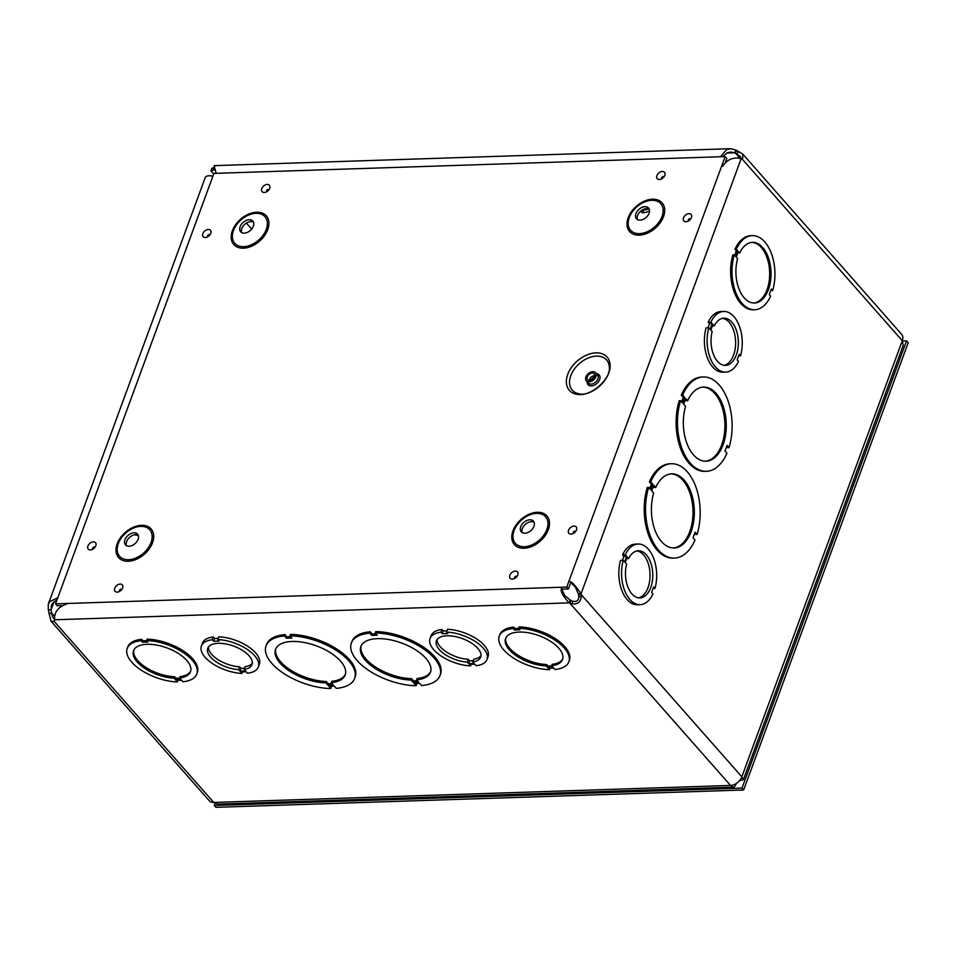 <?xml version="1.0" encoding="UTF-8"?>
<svg xmlns="http://www.w3.org/2000/svg" width="956" height="956" viewBox="0 0 956 956"><rect width="100%" height="100%" fill="white"/><g stroke="black" fill="none" stroke-linecap="round" stroke-linejoin="round"><path stroke-width="1.43" d="M595.923 352.872A25.143 16.79 138.6 0 1 602.172 383.559A25.143 16.79 138.6 0 1 566.657 384.73A25.143 16.79 138.6 0 1 595.923 352.872M592.816 371.657A6.166 4.111 -41.4 0 0 586.829 375.218A6.166 4.111 -41.4 0 0 586.315 380.846A6.166 4.111 -41.4 0 0 593.664 379.855A6.166 4.111 -41.4 0 0 595.564 372.697A6.166 4.111 -41.4 0 0 592.816 371.657M592.29 373.079A4.445 2.976 -41.4 0 0 587.976 375.648A4.445 2.976 -41.4 0 0 587.593 379.711A4.445 2.976 -41.4 0 0 592.899 378.994A4.445 2.976 -41.4 0 0 594.274 373.832A4.445 2.976 -41.4 0 0 592.29 373.079M561.387 589.183L568.438 588.944L570.863 582.347M725.652 161.648L726.823 158.469L725.162 156.581L566.777 587.068L55.556 603.869L213.941 173.394L725.162 156.581M55.556 603.869L57.205 605.757L61.483 605.614M137.461 535.396A30.341 17.555 88.1 0 0 138.25 535.229A8.09 5.401 -41.4 0 0 135.68 534.679A8.09 5.401 -41.4 0 0 128.379 538.622A8.09 5.401 -41.4 0 0 126.479 545.649M134.019 532.803A8.09 5.401 -41.4 0 0 126.156 537.475A8.09 5.401 -41.4 0 0 125.475 544.86A8.09 5.401 -41.4 0 0 135.119 543.558A8.09 5.401 -41.4 0 0 137.616 534.153A8.09 5.401 -41.4 0 0 134.019 532.803M253.471 222.162A8.09 5.401 -41.4 0 0 250.866 221.601A8.09 5.401 -41.4 0 0 243.565 225.544A8.09 5.401 -41.4 0 0 241.665 232.571M249.205 219.725A8.09 5.401 -41.4 0 0 241.342 224.397A8.09 5.401 -41.4 0 0 240.673 231.782A8.09 5.401 -41.4 0 0 250.317 230.48A8.09 5.401 -41.4 0 0 252.802 221.075A8.09 5.401 -41.4 0 0 249.205 219.725M534.069 522.239A8.09 5.401 -41.4 0 0 531.464 521.665A8.09 5.401 -41.4 0 0 524.163 525.609A8.09 5.401 -41.4 0 0 522.263 532.647M529.803 519.789A8.09 5.401 -41.4 0 0 521.94 524.462A8.09 5.401 -41.4 0 0 521.271 531.847A8.09 5.401 -41.4 0 0 530.915 530.544A8.09 5.401 -41.4 0 0 533.412 521.151A8.09 5.401 -41.4 0 0 529.803 519.789M649.255 209.161A8.09 5.401 -41.4 0 0 646.65 208.587A8.09 5.401 -41.4 0 0 639.361 212.531A8.09 5.401 -41.4 0 0 637.449 219.569M644.989 206.711A8.09 5.401 -41.4 0 0 637.138 211.384A8.09 5.401 -41.4 0 0 636.457 218.769A8.09 5.401 -41.4 0 0 646.101 217.478A8.09 5.401 -41.4 0 0 648.598 208.073A8.09 5.401 -41.4 0 0 644.989 206.711M568.438 588.944L566.777 587.068M724.098 365.288A23.601 13.647 88.1 0 0 735.606 341.423A23.601 13.647 88.1 0 0 722.557 318.36M725.688 372.111L722.963 372.195A30.341 17.555 -91.9 0 1 706.09 327.836L708.814 327.741L710.141 329.246L712.208 323.654L710.882 322.148A30.341 17.555 -91.9 0 1 723.692 311.453A30.341 17.555 -91.9 0 1 740.553 355.823L739.227 354.317L737.172 359.91L738.498 361.416A30.341 17.555 -91.9 0 1 725.688 372.111A30.341 17.555 -91.9 0 1 708.814 327.741M707.99 327.777L709.483 323.737L708.157 322.232A30.341 17.555 -91.9 0 1 720.967 311.548L723.692 311.453M578.464 594.668L578.308 593.891L581.033 593.807L581.188 594.572L578.464 594.668L578.786 596.436C578.715 600.523 576.647 602.101 572.596 601.169L570.911 600.44L569.884 603.212L569.167 602.878L570.182 600.105L570.911 600.44M640.114 604.682L637.389 604.766A30.341 17.555 -91.9 0 1 620.516 560.407L623.252 560.324L624.579 561.829L626.634 556.225L625.308 554.719A30.341 17.555 -91.9 0 1 638.118 544.024A30.341 17.555 -91.9 0 1 654.991 588.394L653.665 586.888L651.61 592.481L652.936 593.987A30.341 17.555 -91.9 0 1 640.114 604.682A30.341 17.555 -91.9 0 1 623.252 560.324M622.428 560.347L623.91 556.308L622.583 554.803A30.341 17.555 -91.9 0 1 635.393 544.119L638.118 544.024M706.353 471.308L704.99 471.356A47.203 27.306 -91.9 0 1 680.457 448.209A47.203 27.306 -91.9 0 1 679.238 400.695L680.6 400.648L682.56 402.882L684.615 397.29L682.656 395.055A47.203 27.306 -91.9 0 1 703.246 376.963A47.203 27.306 -91.9 0 1 727.779 400.11A47.203 27.306 -91.9 0 1 728.998 447.623L727.038 445.4L724.983 450.993L726.942 453.216A47.203 27.306 -91.9 0 1 706.353 471.308A47.203 27.306 -91.9 0 1 681.819 448.173A47.203 27.306 -91.9 0 1 680.6 400.648M681.616 401.807L683.253 397.338L681.293 395.103A47.203 27.306 -91.9 0 1 701.883 377.011L703.246 376.963M728.998 447.623L727.635 447.671L726.62 446.524M740.267 158.397L740.291 156.318L734.758 152.805L735.773 150.032L742.788 154.095L742.788 157.919L741.187 158.541C733.144 156.88 726.966 159.497 722.676 166.356M697.079 534.392L695.108 532.169L693.052 537.762L695.012 539.985A47.203 27.306 -91.9 0 1 674.422 558.077L673.06 558.125A47.203 27.306 -91.9 0 1 648.538 534.978A47.203 27.306 -91.9 0 1 647.308 487.464L648.67 487.417L650.642 489.651L652.697 484.059L651.335 484.106L649.375 481.872A47.203 27.306 -91.9 0 1 669.965 463.78L671.327 463.732A47.203 27.306 -91.9 0 1 695.848 486.879A47.203 27.306 -91.9 0 1 697.079 534.392L695.717 534.44L694.701 533.293M649.686 488.564L651.335 484.106M772.675 290.516L771.349 289.011L769.293 294.591L770.62 296.097A37.081 21.45 -91.9 0 1 754.69 309.756L753.328 309.792A37.081 21.45 -91.9 0 1 732.894 254.905L734.268 254.87L735.594 256.375L737.65 250.783L736.287 250.819L734.961 249.313A37.081 21.45 -91.9 0 1 750.89 235.666L752.253 235.618A37.081 21.45 -91.9 0 1 772.675 290.516L770.93 290.122M734.638 255.288L736.287 250.819M737.65 250.783L736.323 249.277L734.961 249.313M736.323 249.277A37.081 21.45 -91.9 0 1 752.253 235.618M754.69 309.756A37.081 21.45 -91.9 0 1 734.268 254.87M739.657 253.053A30.341 17.555 -91.9 0 1 752.468 242.358A30.341 17.555 -91.9 0 1 771.014 272.113A30.341 17.555 -91.9 0 1 754.463 303.016A30.341 17.555 -91.9 0 1 737.602 258.646L736.275 257.14L738.331 251.548L739.657 253.053L737.913 252.671M753.782 303.016A30.341 17.555 88.1 0 0 769.64 272.161A30.341 17.555 88.1 0 0 751.786 242.406M652.697 484.059L650.737 481.824L649.375 481.872M650.737 481.824A47.203 27.306 -91.9 0 1 671.327 463.732M674.422 558.077A47.203 27.306 -91.9 0 1 649.901 534.93A47.203 27.306 -91.9 0 1 648.67 487.417M655.732 487.488A37.081 21.45 -91.9 0 1 671.662 473.841A37.081 21.45 -91.9 0 1 694.319 510.205A37.081 21.45 -91.9 0 1 674.1 547.967A37.081 21.45 -91.9 0 1 653.665 493.081L651.705 490.858L653.761 485.266L655.732 487.488L654.358 487.536L653.354 486.389M673.406 547.979A37.081 21.45 88.1 0 0 692.957 510.241A37.081 21.45 88.1 0 0 670.981 473.889M51.266 621.484L209.268 800.746A10.086 6.74 -41.4 0 0 213.762 802.442L730.527 785.45A10.086 6.74 -41.4 0 0 741.832 776.822L902.285 340.695L741.653 158.457L740.84 158.493M578.308 593.891L575.416 587.175L570.146 581.917M569.86 581.69C571.712 581.463 575.44 585.502 581.033 593.807L741.187 158.541M739.43 780.753L743.398 779.666L741.832 776.822L581.188 594.572L581.308 596.807C580.495 602.125 577.4 604.491 572.035 603.893L569.884 603.212L730.527 785.45L733.18 787.17L734.459 786.74L736.49 783.358M736.502 150.367L735.487 153.139L740.123 158.397M649.566 210.918A30.341 14.209 20.2 0 1 642.755 212.877L640.436 211.396M213.678 168.782L213.248 169.953A5.282 2.474 20.2 0 1 210.953 170.921L213.702 174.04M643.233 209.495L643.77 210.105A30.341 14.209 -159.8 0 0 648.813 208.946M210.953 170.921L211.969 168.148A5.282 2.474 -159.8 0 0 214.025 167.479M643.77 210.105L642.755 212.877M641.811 210.32L641.428 211.372M720.322 156.748L726.5 149.793L730.599 148.682L735.773 150.032M726.727 153.068L734.758 152.805L730.707 152.028L727.504 152.721L722.473 156.676M446.452 632.047L447.468 629.275A30.341 14.209 20.2 0 1 477.164 639.277A30.341 14.209 20.2 0 1 488.038 656.676L487.022 659.449A30.341 14.209 20.2 0 1 476.136 665.723L474.809 664.217L469.3 664.396L470.627 665.902A30.341 14.209 20.2 0 1 440.943 655.9A30.341 14.209 20.2 0 1 430.069 638.5A30.341 14.209 20.2 0 1 440.955 632.227L442.281 633.732L447.778 633.553L446.452 632.047A30.341 14.209 20.2 0 1 476.136 642.05A30.341 14.209 20.2 0 1 487.022 659.449M430.069 638.5L431.084 635.728A30.341 14.209 20.2 0 1 441.971 629.454L443.297 630.96L446.894 630.841M201.393 646.017A30.341 14.209 20.2 0 1 212.28 639.743L213.606 641.249L219.103 641.07L217.777 639.564A30.341 14.209 20.2 0 1 247.461 649.566A30.341 14.209 20.2 0 1 258.347 666.965A30.341 14.209 20.2 0 1 247.461 673.239L246.134 671.733L240.625 671.913L241.952 673.418A30.341 14.209 20.2 0 1 212.268 663.416A30.341 14.209 20.2 0 1 201.393 646.017L202.409 643.245A30.341 14.209 20.2 0 1 213.296 636.971L214.622 638.477L218.219 638.357M217.777 639.564L218.793 636.792A30.341 14.209 20.2 0 1 248.488 646.794A30.341 14.209 20.2 0 1 259.363 664.193L258.347 666.965M146.579 640.52L147.093 639.134A37.081 17.375 20.2 0 1 183.743 651.179A37.081 17.375 20.2 0 1 197.33 672.642L196.816 674.028A37.081 17.375 20.2 0 1 182.943 681.759L181.616 680.254L176.119 680.433L177.446 681.939A37.081 17.375 20.2 0 1 140.795 669.881A37.081 17.375 20.2 0 1 127.208 648.419A37.081 17.375 20.2 0 1 141.082 640.699L142.42 642.205L147.905 642.026L146.579 640.52A37.081 17.375 20.2 0 1 183.229 652.566A37.081 17.375 20.2 0 1 196.816 674.028M177.804 680.373L177.446 681.939M127.208 648.419L127.722 647.033A37.081 17.375 20.2 0 1 141.596 639.313L142.922 640.819L146.734 640.687M289.931 635.788L290.445 634.402A47.203 22.108 20.2 0 1 337.528 649.518A47.203 22.108 20.2 0 1 355.154 677.075L354.652 678.461A47.203 22.108 20.2 0 1 336.273 688.356L334.313 686.121L328.816 686.312L330.776 688.535A47.203 22.108 20.2 0 1 283.693 673.418A47.203 22.108 20.2 0 1 266.055 645.862A47.203 22.108 20.2 0 1 284.434 635.967L286.394 638.19L291.891 638.01L289.931 635.788A47.203 22.108 20.2 0 1 337.014 650.905A47.203 22.108 20.2 0 1 354.652 678.461M330.501 686.253L331.29 687.149L330.776 688.535M266.055 645.862L266.569 644.475A47.203 22.108 20.2 0 1 284.948 634.581L286.908 636.804L290.72 636.684M66.466 604.12C58.125 606.988 54.157 612.21 54.576 619.787L54.122 621.46L51.086 621.304L49.019 613.298L51.743 613.202L52.544 616.763L54.552 619.524M416.087 685.727A47.203 22.108 20.2 0 1 369.016 670.61A47.203 22.108 20.2 0 1 351.378 643.053A47.203 22.108 20.2 0 1 369.745 633.159L371.717 635.393L377.214 635.202L375.242 632.98L375.756 631.593A47.203 22.108 20.2 0 1 422.839 646.71A47.203 22.108 20.2 0 1 440.477 674.267L439.963 675.653A47.203 22.108 20.2 0 1 421.584 685.548L419.624 683.325L414.127 683.504L416.087 685.727L416.601 684.341L415.812 683.444M351.378 643.053L351.88 641.667A47.203 22.108 20.2 0 1 370.259 631.773L372.219 634.007L376.031 633.876M549.485 669.702A37.081 17.375 20.2 0 1 512.834 657.656A37.081 17.375 20.2 0 1 499.247 636.194A37.081 17.375 20.2 0 1 513.133 628.462L514.459 629.968L519.956 629.789L518.63 628.283L519.132 626.897A37.081 17.375 20.2 0 1 555.783 638.955A37.081 17.375 20.2 0 1 569.37 660.417L568.856 661.803A37.081 17.375 20.2 0 1 554.982 669.523L553.655 668.017L548.158 668.196L549.485 669.702L549.843 668.148M499.247 636.194L499.761 634.808A37.081 17.375 20.2 0 1 513.635 627.076L514.961 628.582L518.773 628.462M514.459 629.968L514.961 628.582M513.133 628.462L513.635 627.076M518.63 628.283A37.081 17.375 20.2 0 1 555.281 640.341A37.081 17.375 20.2 0 1 568.856 661.803M546.151 665.926A30.341 14.209 20.2 0 1 516.455 655.924A30.341 14.209 20.2 0 1 505.581 638.512A30.341 14.209 20.2 0 1 538.957 635.656A30.341 14.209 20.2 0 1 562.534 659.473A30.341 14.209 20.2 0 1 551.648 665.746L552.974 667.252L547.477 667.431L546.151 665.926L546.653 664.54L547.991 666.045L551.803 665.914M551.648 665.746L552.15 664.36A30.341 14.209 -159.8 0 0 562.749 658.768M547.991 666.045L547.477 667.431M505.867 637.843A30.341 14.209 -159.8 0 0 517.566 654.932A30.341 14.209 -159.8 0 0 546.653 664.54M371.717 635.393L372.219 634.007M369.745 633.159L370.259 631.773M375.242 632.98A47.203 22.108 20.2 0 1 422.325 648.096A47.203 22.108 20.2 0 1 439.963 675.653M411.092 680.063A37.081 17.375 20.2 0 1 374.441 668.017A37.081 17.375 20.2 0 1 360.866 646.555A37.081 17.375 20.2 0 1 401.663 643.053A37.081 17.375 20.2 0 1 430.475 672.164A37.081 17.375 20.2 0 1 416.589 679.883L418.561 682.118L413.064 682.297L411.092 680.063L411.606 678.676L413.578 680.911L417.39 680.78M416.589 679.883L417.103 678.497A37.081 17.375 -159.8 0 0 430.69 671.459M413.578 680.911L413.064 682.297M361.153 645.874A37.081 17.375 -159.8 0 0 375.565 667.025A37.081 17.375 -159.8 0 0 411.606 678.676M561.829 589.171L564.614 595.433L570.182 600.105M54.576 619.787L569.167 602.878C562.331 595.516 559.881 590.497 561.817 587.832M562.51 589.147L562.152 591.023M57.061 599.782L52.592 603.176L51.409 605.327L51.05 609.868L48.326 609.964L48.278 604.168L49.891 601.551L57.802 597.751M49.019 613.298L48.326 609.964M54.086 601.623L51.05 609.868L51.743 613.202L54.755 616.608M214.467 169.045L213.248 169.953L214.718 169.905M214.132 165.663L216.14 173.323M48.278 604.168L205.229 177.565A8.401 3.932 20.2 0 1 208.982 175.773A8.401 3.932 20.2 0 1 212.877 176.274M733.18 787.194L217.932 804.127L213.762 802.442L54.169 621.388M742.872 154.191L901.628 334.301A10.086 6.74 -41.4 0 1 902.285 340.695L903.193 345.343L743.398 779.666M325.781 682.871A37.081 17.375 20.2 0 1 289.13 670.825A37.081 17.375 20.2 0 1 275.555 649.351A37.081 17.375 20.2 0 1 316.352 645.862A37.081 17.375 20.2 0 1 345.152 674.96A37.081 17.375 20.2 0 1 331.278 682.692L333.25 684.914L327.753 685.093L325.781 682.871L326.295 681.485L328.255 683.707L327.753 685.093M328.255 683.707L332.067 683.588M331.278 682.692L331.792 681.305A37.081 17.375 -159.8 0 0 345.379 674.255M275.842 648.67A37.081 17.375 -159.8 0 0 290.242 669.833A37.081 17.375 -159.8 0 0 326.295 681.485M284.434 635.967L284.948 634.581M286.394 638.19L286.908 636.804M174.112 678.151A30.341 14.209 20.2 0 1 144.416 668.16A30.341 14.209 20.2 0 1 133.541 650.749A30.341 14.209 20.2 0 1 166.918 647.893A30.341 14.209 20.2 0 1 190.483 671.698A30.341 14.209 20.2 0 1 179.609 677.971L180.935 679.477L175.438 679.656L174.112 678.151L174.613 676.764L175.94 678.27L175.438 679.656M175.94 678.27L179.752 678.151M179.609 677.971L180.11 676.585A30.341 14.209 -159.8 0 0 190.71 670.993M133.828 650.068A30.341 14.209 -159.8 0 0 145.527 667.168A30.341 14.209 -159.8 0 0 174.613 676.764M141.082 640.699L141.596 639.313M142.42 642.205L142.922 640.819M138.357 535.444A30.341 17.555 -91.9 0 1 134.784 534.763M687.651 400.731A37.081 21.45 -91.9 0 1 703.58 387.072A37.081 21.45 -91.9 0 1 726.237 423.436A37.081 21.45 -91.9 0 1 706.018 461.198A37.081 21.45 -91.9 0 1 685.595 406.312L683.624 404.089L685.691 398.497L687.651 400.731L686.288 400.767L685.273 399.62M705.337 461.21A37.081 21.45 88.1 0 0 724.875 423.484A37.081 21.45 88.1 0 0 702.899 387.12M684.615 397.29L683.253 397.338M682.656 395.055L681.293 395.103M712.901 324.431L714.228 325.936A23.601 13.647 -91.9 0 1 723.919 318.193A23.601 13.647 -91.9 0 1 738.331 341.328A23.601 13.647 -91.9 0 1 725.461 365.371A23.601 13.647 -91.9 0 1 712.16 331.541L710.834 330.035L712.901 324.431M712.316 326.008L714.228 325.936M709.483 323.737L712.208 323.654M708.157 322.232L710.882 322.148M738.653 355.883L740.553 355.823M638.524 597.87A23.601 13.647 88.1 0 0 650.032 573.994A23.601 13.647 88.1 0 0 636.983 550.931M627.327 557.001L628.654 558.507A23.601 13.647 -91.9 0 1 638.345 550.764A23.601 13.647 -91.9 0 1 652.757 573.899A23.601 13.647 -91.9 0 1 639.899 597.942A23.601 13.647 -91.9 0 1 626.598 564.112L625.26 562.606L627.327 557.001M626.754 558.579L628.654 558.507M623.91 556.308L626.634 556.225M622.583 554.803L625.308 554.719M653.079 588.454L654.991 588.394M437.107 639.516A23.601 11.054 -159.8 0 0 468.309 659.329L469.635 660.835L468.619 663.607L467.293 662.102A23.601 11.054 20.2 0 1 444.576 654.167A23.601 11.054 20.2 0 1 436.402 640.831A23.601 11.054 20.2 0 1 462.357 638.596A23.601 11.054 20.2 0 1 480.689 657.119A23.601 11.054 20.2 0 1 472.79 661.922L473.818 659.15A23.601 11.054 -159.8 0 0 480.999 655.661M469.635 660.835L473.232 660.716M468.309 659.329L467.293 662.102M472.79 661.922L474.116 663.428L468.619 663.607M471.212 664.336L470.627 665.902M441.971 629.454L440.955 632.227M443.297 630.96L442.281 633.732M208.432 647.033A23.601 11.054 -159.8 0 0 239.633 666.846L240.96 668.352L239.932 671.124L238.606 669.618A23.601 11.054 20.2 0 1 215.889 661.683A23.601 11.054 20.2 0 1 207.715 648.347A23.601 11.054 20.2 0 1 233.682 646.113A23.601 11.054 20.2 0 1 252.014 664.635A23.601 11.054 20.2 0 1 244.115 669.439L245.13 666.667A23.601 11.054 -159.8 0 0 252.324 663.177M240.96 668.352L244.557 668.232M239.633 666.846L238.606 669.618M244.115 669.439L245.441 670.945L239.932 671.124M242.537 671.853L241.952 673.418M213.296 636.971L212.28 639.743M214.622 638.477L213.606 641.249M215.052 803.363L214.275 805.454L215.925 807.318L743.649 789.979L908.2 342.726L906.551 340.85L902.464 340.993M214.275 805.454L741.999 788.103L743.649 789.979M741.999 788.103L906.551 340.85M596.401 356.11A22.86 15.26 138.6 0 1 609.307 367.08C611.35 378.624 590.211 397.254 579.025 393.776A22.86 15.26 138.6 0 1 571.545 373.844A22.86 15.26 138.6 0 1 596.401 356.11M587.163 381.814A7.397 4.935 -41.4 0 0 592.397 385.794A7.397 4.935 -41.4 0 0 599.699 379.353A7.397 4.935 -41.4 0 0 596.413 373.665M586.315 380.846L588.31 383.105A6.166 4.111 -41.4 0 0 595.648 382.113A6.166 4.111 -41.4 0 0 597.548 374.955L595.564 372.697M594.799 375.648A4.445 2.976 -41.4 0 0 594.56 375.648A4.445 2.976 -41.4 0 0 589.338 380.464M266.485 190.543L267.68 189.479M267.214 184.46A4.852 3.238 -41.4 0 0 261.574 190.603A4.852 3.238 -41.4 0 0 268.421 190.375A4.852 3.238 -41.4 0 0 267.214 184.46M208.289 229.476A4.852 3.238 -41.4 0 0 202.648 235.618A4.852 3.238 -41.4 0 0 209.495 235.391A4.852 3.238 -41.4 0 0 208.289 229.476M120.181 584.08A4.852 3.238 -41.4 0 0 114.541 590.222A4.852 3.238 -41.4 0 0 121.388 589.995A4.852 3.238 -41.4 0 0 120.181 584.08M574.006 526.075A4.852 3.238 -41.4 0 0 568.366 532.217A4.852 3.238 -41.4 0 0 575.213 532.002A4.852 3.238 -41.4 0 0 574.006 526.075M688.953 213.678A4.852 3.238 -41.4 0 0 683.313 219.82A4.852 3.238 -41.4 0 0 690.16 219.593A4.852 3.238 -41.4 0 0 688.953 213.678M256.674 212.22A21.689 14.483 138.6 0 1 262.064 238.677A21.689 14.483 138.6 0 1 231.436 239.693A21.689 14.483 138.6 0 1 256.674 212.22M652.458 199.207A21.689 14.483 138.6 0 1 657.848 225.676A21.689 14.483 138.6 0 1 627.232 226.68A21.689 14.483 138.6 0 1 652.458 199.207M537.272 512.285A21.689 14.483 138.6 0 1 542.661 538.742A21.689 14.483 138.6 0 1 512.034 539.758A21.689 14.483 138.6 0 1 537.272 512.285M141.488 525.298A21.689 14.483 138.6 0 1 146.866 551.755A21.689 14.483 138.6 0 1 116.25 552.771A21.689 14.483 138.6 0 1 141.488 525.298M662.341 171.471A4.852 3.238 -41.4 0 0 656.7 177.613A4.852 3.238 -41.4 0 0 663.548 177.386A4.852 3.238 -41.4 0 0 662.341 171.471M515.308 571.091A4.852 3.238 -41.4 0 0 509.668 577.233A4.852 3.238 -41.4 0 0 516.515 577.006A4.852 3.238 -41.4 0 0 515.308 571.091M93.341 541.885A4.852 3.238 -41.4 0 0 87.701 548.027A4.852 3.238 -41.4 0 0 94.548 547.8A4.852 3.238 -41.4 0 0 93.341 541.885M207.56 235.558L208.767 234.507M92.624 547.967L93.819 546.904M119.452 590.163L120.647 589.111M514.579 577.173L515.786 576.121M573.289 532.169L574.484 531.106M661.612 177.553L662.819 176.49M688.224 219.761L689.431 218.697M140.807 526.386A20.112 13.432 -41.4 0 0 117.409 551.863A20.112 13.432 -41.4 0 0 145.802 550.919A20.112 13.432 -41.4 0 0 140.807 526.386M256.005 213.308A20.112 13.432 -41.4 0 0 232.595 238.785A20.112 13.432 -41.4 0 0 261 237.841A20.112 13.432 -41.4 0 0 256.005 213.308M536.603 513.372A20.112 13.432 -41.4 0 0 513.193 538.849A20.112 13.432 -41.4 0 0 541.598 537.917A20.112 13.432 -41.4 0 0 536.603 513.372M651.789 200.294A20.112 13.432 -41.4 0 0 628.391 225.771A20.112 13.432 -41.4 0 0 656.784 224.839A20.112 13.432 -41.4 0 0 651.789 200.294M581.308 596.807L578.786 596.436M742.788 157.919L739.239 158.529M738.57 151.287L737.112 154.036M572.035 603.893L572.596 601.169M49.043 613.489L51.779 613.358M214.156 166.404L213.272 169.905M251.691 229.046L246.421 223.071M594.644 376.413L590.127 380.404M267.883 189.718L266.688 190.77M94.023 547.143L92.828 548.194M515.977 576.349L514.782 577.4M663.01 176.729L661.815 177.78M689.623 218.936L688.428 219.988M574.687 531.333L573.492 532.384M120.85 589.338L119.655 590.39M208.958 234.734L207.763 235.785M214.132 165.651L730.599 148.682"/></g></svg>
